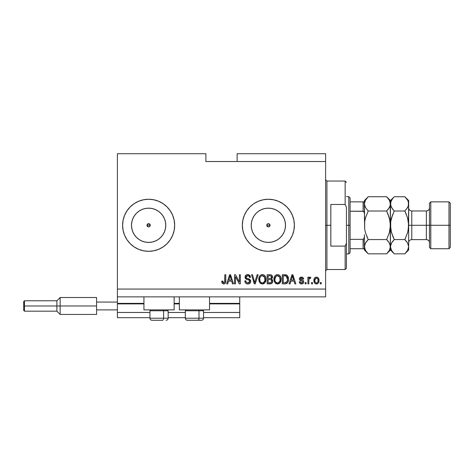 <?xml version="1.0" encoding="UTF-8"?>
<svg xmlns="http://www.w3.org/2000/svg" width="474" height="474" viewBox="0 0 474 474"><rect width="100%" height="100%" fill="white"/><g stroke="black" fill="none" stroke-linecap="round" stroke-linejoin="round"><path stroke-width="0.71" d="M239.731 317.687L203.553 317.687L239.731 317.687L239.731 312.479L203.553 312.479L239.731 312.479L239.731 303.893L209.538 303.893L239.731 303.893L239.731 317.687M185.334 317.687L168.157 317.687L185.334 317.687M149.938 317.687L117.404 317.687L149.938 317.687M185.334 312.479L168.157 312.479L185.334 312.479M149.938 312.479L117.404 312.479L117.404 317.687L117.404 312.479L149.938 312.479M179.35 303.893L174.142 303.893L179.35 303.893M143.948 303.893L117.404 303.893L117.404 312.479L117.404 303.372L143.948 303.372L117.404 303.372L117.404 303.893L143.948 303.893M239.731 303.372L239.731 303.893L239.731 303.372L209.538 303.372L239.731 303.372L239.731 296.866L239.731 303.372M179.35 303.372L174.142 303.372L179.35 303.372M117.404 296.866L117.404 303.372L117.404 296.866L325.626 296.866L117.404 296.866L117.404 289.057L325.626 289.057L325.626 161.521L205.894 161.521L205.894 153.712L117.404 153.712L205.894 153.712L205.894 161.521L325.626 161.521L325.626 153.712L237.13 153.712L325.626 153.712L325.626 289.057L117.404 289.057L117.404 296.866M267.715 223.799L266.874 224.635M266.844 224.7L266.844 225.873M267.774 226.803L268.361 226.916A1.629 1.629 0 0 1 266.738 225.286A1.629 1.629 0 0 1 268.361 223.663L267.774 223.769M266.874 225.938L267.715 226.779M149.257 226.791L149.784 226.436L148.635 226.916L147.485 226.436L147.13 224.664L147.13 225.908L148.635 226.916A1.629 1.629 0 0 1 147.005 225.286A1.629 1.629 0 0 1 148.635 223.663L147.13 224.664L148.635 223.663L149.784 224.137L150.264 225.286L149.76 226.465M145.293 242.084L148.635 242.415A17.129 17.129 0 0 1 131.505 225.286A17.129 17.129 0 0 1 148.635 208.163L151.976 208.489L155.188 209.467L158.15 211.048L160.745 213.176L162.872 215.771L164.46 218.733L165.432 221.945L165.764 225.286L165.432 228.628L164.46 231.839L162.872 234.802L160.745 237.397L158.15 239.53L155.188 241.112L151.976 242.084L148.635 242.415L145.293 242.084L142.082 241.112L139.119 239.53L136.524 237.397L134.397 234.802L132.815 231.839L131.837 228.628L131.505 225.286L131.837 221.945L132.815 218.733L134.397 215.771L136.524 213.176L139.119 211.048L142.082 209.467L145.293 208.489L148.635 208.163A17.129 17.129 0 0 1 165.764 225.286A17.129 17.129 0 0 1 148.635 242.415L151.976 242.084M265.025 242.084L268.361 242.415A17.129 17.129 0 0 1 251.238 225.286A17.129 17.129 0 0 1 268.361 208.163L271.703 208.489L274.92 209.467L277.877 211.048L280.472 213.176L282.605 215.771L284.187 218.733L285.158 221.945L285.49 225.286L285.158 228.628L284.187 231.839L282.605 234.802L280.472 237.397L277.877 239.53L274.92 241.112L271.703 242.084L268.361 242.415L265.025 242.084L261.808 241.112L258.851 239.53L256.256 237.397L254.123 234.802L252.541 231.839L251.564 228.628L251.238 225.286L251.564 221.945L252.541 218.733L254.123 215.771L256.256 213.176L258.851 211.048L261.808 209.467L265.025 208.489L268.361 208.163A17.129 17.129 0 0 1 285.49 225.286A17.129 17.129 0 0 1 268.361 242.415L271.703 242.084M293.892 220.197A26.029 26.029 0 0 0 253.91 203.642L258.401 201.243L263.283 199.761L268.361 199.258L273.439 199.761L278.327 201.243L282.824 203.648L286.77 206.883L290.005 210.829L292.411 215.326L293.892 220.209L294.39 225.286L293.892 230.364L292.411 235.246L290.005 239.749L286.77 243.689L282.824 246.93L278.327 249.336L273.439 250.817L268.361 251.315A26.029 26.029 0 0 1 242.338 225.286A26.029 26.029 0 0 1 268.361 199.258A26.029 26.029 0 0 1 294.39 225.286A26.029 26.029 0 0 1 268.361 251.315L263.283 250.817L258.401 249.336L253.904 246.93A26.029 26.029 0 0 0 293.892 220.22M253.898 203.648A26.029 26.029 0 0 0 242.836 220.197L244.317 215.326L246.723 210.829L249.958 206.883L253.199 204.134M242.836 220.22A26.029 26.029 0 0 0 253.898 246.924M163.086 203.642A26.029 26.029 0 0 0 123.11 220.197A26.029 26.029 0 0 1 138.746 201.213A26.029 26.029 0 0 0 123.104 230.352A26.029 26.029 0 0 1 123.104 220.22A26.029 26.029 0 0 0 122.606 225.286L123.11 220.209L124.585 215.326L126.991 210.829L130.232 206.883L134.172 203.648L138.675 201.243L143.557 199.761L148.635 199.258L153.712 199.761L158.594 201.243L163.097 203.648L167.038 206.883L170.279 210.829L172.684 215.326L174.165 220.209L174.663 225.286L174.165 230.364L172.684 235.246L170.279 239.749L167.038 243.689L163.097 246.93L158.594 249.336L153.712 250.817L148.635 251.315A26.029 26.029 0 0 1 122.606 225.286A26.029 26.029 0 0 1 148.635 199.258A26.029 26.029 0 0 1 174.663 225.286A26.029 26.029 0 0 1 148.635 251.315L143.557 250.817L138.675 249.336L134.172 246.93A26.029 26.029 0 0 0 163.086 246.936L163.797 246.444M123.11 230.376A26.029 26.029 0 0 0 134.166 246.924L130.232 243.689L126.991 239.749L124.585 235.246L123.11 230.364L122.606 225.286A26.029 26.029 0 0 0 138.746 249.365A26.029 26.029 0 0 1 123.11 230.376M143.948 309.877L143.948 296.866L143.948 309.877L174.142 309.877L174.142 296.866L174.142 309.877L143.948 309.877M209.538 309.877L209.538 296.866L209.538 309.877L179.35 309.877L209.538 309.877M179.35 296.866L179.35 309.877L179.35 296.866M149.784 224.137L150.139 225.908L150.139 224.664L148.635 223.663A1.629 1.629 0 0 1 150.264 225.286A1.629 1.629 0 0 1 148.635 226.916L147.13 225.908M269.013 226.779L269.516 226.436L268.361 226.916L266.862 225.908L266.862 224.664L267.739 223.787L268.989 223.787L269.866 224.664L269.487 226.465M117.404 153.712L117.404 289.057L117.404 153.712M253.904 246.93L249.958 243.689L246.723 239.749L244.317 235.246L242.836 230.364L242.338 225.286L242.836 220.209M235.471 283.849L235.471 276.597L235.471 283.849L234.529 283.849L234.529 274.742L235.537 274.742L239.376 282L239.376 274.742L240.324 274.742L240.324 283.849L239.311 283.849L235.471 276.597L239.311 283.849L240.324 283.849L240.324 274.742L239.376 274.742L239.376 282L235.537 274.742L234.529 274.742L234.529 283.849L235.471 283.849L234.529 283.849L234.529 274.742L235.537 274.742M250.734 281.319L250.26 282.865L248.684 283.89L246.67 283.778L245.277 282.64L244.821 280.892L245.769 280.774L246.243 282.16L247.523 282.871L249.046 282.658L249.757 281.68L249.33 280.312L246.166 279.115L245.23 278.054L245.236 276.117L246.693 274.766L248.779 274.79L249.999 275.684L250.497 277.343L249.555 277.462L249.046 276.152L247.73 275.684L246.296 276.247L246.018 277.391L246.622 278.291L249.922 279.494L250.734 281.319L249.33 279.139L246.302 278.066L246.006 277.142L247.73 275.684C248.862 275.732 249.466 276.324 249.555 277.462L250.497 277.343C250.367 275.613 249.431 274.707 247.701 274.624C246.077 274.683 245.194 275.512 245.058 277.118C245.212 278.546 246.03 279.382 247.511 279.619C248.749 279.713 249.508 280.282 249.792 281.343L247.949 282.907C246.616 282.818 245.888 282.113 245.769 280.774L244.821 280.892C244.934 282.824 245.953 283.849 247.866 283.967C249.608 283.92 250.568 283.037 250.734 281.319M255.101 281.349L257.127 274.742L258.111 274.742L255.237 283.849L254.26 283.849L251.534 274.742L252.512 274.742L254.698 282.788L257.127 274.742L258.111 274.742L257.127 274.742L254.698 282.788L252.512 274.742L251.534 274.742L254.26 283.849L255.237 283.849L254.26 283.849L251.534 274.742L252.512 274.742L254.497 281.965M262.389 283.967L260.22 283.138L258.994 281.052L258.946 277.74L259.823 275.85L261.162 274.849L263.212 274.724L264.729 275.601L265.724 277.326L265.985 279.737L265.505 281.834L264.237 283.405L262.389 283.967L265.067 282.575L265.997 279.305C266.068 276.656 264.865 275.098 262.395 274.624C259.876 275.11 258.674 276.703 258.78 279.417L259.705 282.54L262.389 283.967M277.533 283.967L275.364 283.138L274.138 281.052L274.091 277.74L274.967 275.85L276.306 274.849L278.357 274.724L279.867 275.601L280.869 277.326L281.129 279.737L280.649 281.834L279.382 283.405L277.533 283.967L280.211 282.575L281.141 279.305C281.206 276.656 280.01 275.098 277.539 274.624C275.021 275.11 273.812 276.703 273.925 279.417L274.849 282.54L277.533 283.967M312.49 282.551L312.49 283.849L311.548 283.849L311.548 282.551L312.49 282.551L311.548 282.551L311.548 283.849L312.49 283.849L311.548 283.849L311.548 282.551L312.49 282.551L312.49 283.849L312.49 282.551M319.002 280.472L318.481 282.824L317.059 283.896L315.305 283.671L314.191 282.308L314.12 278.955L314.825 277.758L315.862 277.177L317.041 277.177L318.267 277.965L319.002 280.472C319.079 278.564 318.232 277.444 316.454 277.106C314.659 277.45 313.812 278.594 313.912 280.537C313.818 282.474 314.665 283.618 316.454 283.967C318.273 283.612 319.126 282.445 319.002 280.472M222.294 283.328L223.716 283.967L222.211 283.209L221.749 281.129L222.697 281.011L223.319 282.8L224.646 282.362L224.824 274.742L225.772 274.742L225.63 282.38L225.132 283.405L223.716 283.967C225.269 283.659 225.956 282.646 225.772 280.922L225.772 274.742L224.824 274.742L224.7 282.214L223.758 282.907L222.697 281.011L221.749 281.129L222.294 283.328L223.509 283.962M290.052 283.849L290.846 281.129L290.052 283.849L289.069 283.849L291.978 274.742L292.902 274.742L295.812 283.849L294.828 283.849L294.034 281.129L290.846 281.129L294.034 281.129L294.828 283.849L295.812 283.849L292.902 274.742L291.978 274.742L289.069 283.849L290.052 283.849L289.069 283.849L291.978 274.742L292.902 274.742L295.812 283.849L294.828 283.849M303.739 281.834L303.39 283.073L302.359 283.843L300.86 283.902L299.918 283.393L299.242 281.84L300.19 281.722L300.593 282.676L301.565 283.019L302.418 282.777L302.791 281.994L302.531 281.355L299.55 279.808L299.396 278.599L299.977 277.58L301.861 277.13L303.236 277.871L303.621 279.002L302.673 279.121L302.317 278.321L301.494 278.054L300.712 278.208L300.315 278.943L303.159 280.389L303.739 281.834C303.633 280.632 302.939 279.956 301.665 279.79L300.309 278.86L301.494 278.054L302.673 279.121L303.621 279.002C303.443 277.758 302.726 277.13 301.458 277.106C300.184 277.124 299.485 277.752 299.361 278.996C299.592 280.187 300.368 280.869 301.683 281.029L302.578 281.396L302.791 281.994L301.565 283.019L300.19 281.722L299.242 281.84C299.414 283.191 300.166 283.896 301.5 283.967C302.886 283.92 303.633 283.203 303.739 281.834L303.739 281.834M306.103 282.551L306.103 283.849L305.155 283.849L305.155 282.551L306.103 282.551L305.155 282.551L305.155 283.849L306.103 283.849L305.155 283.849L305.155 282.551L306.103 282.551L306.103 283.849L306.103 282.551M308.918 279.393L308.823 283.849L307.881 283.849L307.881 277.225L308.823 277.225L308.823 278.285L309.729 277.136L310.837 277.462L310.482 278.41L309.137 278.724L308.823 280.418L308.995 279.062L309.842 278.291L310.482 278.41L310.837 277.462L309.943 277.106L308.823 278.285L308.823 277.225L307.881 277.225L307.881 283.849L308.823 283.849L307.881 283.849L307.881 277.225L308.823 277.225M321.248 282.551L321.248 283.849L320.3 283.849L320.3 282.551L321.248 282.551L320.3 282.551L320.3 283.849L321.248 283.849L320.3 283.849L320.3 282.551L321.248 282.551L321.248 283.849L321.248 282.551M285.212 283.849L285.01 283.849C287.481 283.476 288.636 281.941 288.476 279.245L288.103 281.669L286.912 283.369L285.419 283.837L282.326 283.849L282.326 274.742L286.918 275.193L288.056 276.721L288.476 279.245C288.625 277.308 287.914 275.862 286.343 274.908L282.326 274.742L282.326 283.849L285.01 283.849L282.326 283.849L282.326 274.742M272.728 280.833L272.574 282.255L271.584 283.529L267.182 283.849L267.182 274.742L270.725 274.796L271.792 275.305L272.491 277.314L271.489 278.943L272.461 279.856L272.74 281.177L271.489 278.943L272.503 277.029C272.366 275.512 271.537 274.748 270.008 274.742L267.182 274.742L267.182 283.849L269.984 283.849L267.182 283.849L267.182 274.742L270.008 274.742M227.704 283.849L228.498 281.129L227.704 283.849L226.72 283.849L229.629 274.742L230.554 274.742L233.463 283.849L232.479 283.849L231.685 281.129L228.498 281.129L231.685 281.129L232.479 283.849L233.463 283.849L230.554 274.742L229.629 274.742L226.72 283.849L227.704 283.849L226.72 283.849L229.629 274.742L230.554 274.742L233.463 283.849L232.479 283.849M325.626 296.866L325.626 289.057L325.626 296.866M237.13 153.712L237.13 161.521L237.13 153.712M221.921 282.545L221.773 281.704M221.749 281.129L222.715 281.313M222.739 281.615L222.869 282.214M224.575 282.48L224.789 281.787M224.771 281.917L224.824 280.999M224.824 274.742L225.772 274.742L225.76 281.449M225.28 283.215L225.683 282.119M225.63 282.386L225.511 282.782M225.132 283.405L224.729 283.725M292.357 276.123L292.014 277.414L292.44 275.69L293.72 280.063L291.16 280.063L292.014 277.414L291.16 280.063L293.72 280.063L292.351 276.141M292.867 277.254L292.766 276.929M299.461 282.676L299.325 282.267M299.242 281.84L300.19 281.722L300.315 282.237M300.332 282.285L300.593 282.676M301.565 283.019L302.015 282.972M302.785 282.107L302.371 281.266M302.578 281.396L301.683 281.029L302.578 281.396M301.292 280.904L300.99 280.804M300.883 280.768L299.977 280.324M299.55 279.808L299.408 279.423M300.232 277.397L300.676 277.207M302.246 277.213L302.619 277.361M302.625 277.367L303.23 277.865M303.431 278.226L303.55 278.605M303.621 279.002L302.637 278.902M302.631 278.896L302.519 278.576M302.323 278.321L301.719 278.066M301.713 278.066L301.091 278.084M300.877 278.137L300.415 278.481M300.315 278.759L300.706 279.464M300.315 278.943L301.665 279.79M300.309 278.86L301.357 279.701M302.051 279.909L302.987 280.276M302.756 283.671L302.371 283.843M302.353 283.849L301.932 283.938M309.362 277.355L309.729 277.136M309.836 277.112L310.837 277.462L310.482 278.41L309.599 278.333M310.482 278.41L309.842 278.291M308.823 283.849L308.835 280.075M309.048 278.896L309.712 278.303M316.306 283.962L315.868 283.902M314.019 281.716L313.936 281.141M313.936 279.938L313.918 280.235M314.262 278.582L315.305 277.397M316.768 277.124L317.592 277.397M318.718 278.73L318.884 279.287M318.83 281.977L318.647 282.516M317.278 283.831L316.762 283.956M317.059 283.896L317.621 283.671M314.12 278.955L314.019 279.34M315.714 278.279L314.86 280.537C314.748 279.222 315.269 278.392 316.431 278.054C317.621 278.374 318.167 279.198 318.054 280.537L317.989 279.701M317.989 281.372L318.054 280.537C318.167 281.846 317.639 282.676 316.478 283.019L317.13 282.842M315.376 282.474L314.92 281.36L315.358 282.451M315.394 282.498L316.478 283.019C315.287 282.7 314.748 281.87 314.86 280.537L314.967 281.592M317.456 278.511L315.968 278.143M317.995 279.707L317.858 279.18M317.9 279.305L317.55 278.623M317.515 278.582L317.035 278.191M317.07 282.871L317.758 282.131L318.048 280.738M284.892 274.742L285.626 274.772M286.634 275.033L287.398 275.625M287.54 275.791L288.47 278.925M288.476 279.251L288.441 280.063M287.54 282.753L287.268 283.067M286.604 283.541L286.243 283.683M286.219 283.689L285.834 283.784M285.769 283.796L285.437 283.831M287.285 277.397L287.422 277.912M287.528 279.002L287.339 280.928M285.781 282.705L287.167 281.461L284.898 282.788L286.095 282.611M283.268 282.788L283.268 275.803L286.16 275.987L283.268 275.803L283.268 282.788L284.898 282.788L283.268 282.788M287.025 276.828L286.16 275.987L287.522 279.518M287.481 278.315L287.363 277.663M286.823 282.077L287.463 280.294M274.268 281.455L274.138 281.058M273.936 278.996L274.085 277.758M274.304 277.012L274.719 276.188M276.301 274.855L275.477 275.347M276.703 274.724L277.106 274.647M278.357 274.724L278.753 274.855M279.524 275.293L279.867 275.595M280.33 276.176L280.857 277.296M281.046 278.072L281.1 278.481M280.649 281.834L280.946 281.005M280.881 281.23L280.567 282.012M279.968 282.883L280.211 282.575M279.725 283.132L277.983 283.944M277.924 283.95L278.315 283.885M277.071 283.938L276.01 283.606M275.992 283.594L275.376 283.144M279.382 283.405L279.69 283.162M280.958 277.663L280.655 276.775M279.903 275.637L279.121 275.033M277.728 275.696L275.797 276.407L276.905 275.767M279.636 276.899L278.256 275.797L279.18 276.342M275.832 276.372L274.873 279.429C274.724 277.326 275.619 276.081 277.545 275.684L279.796 277.219L280.193 279.275C280.3 281.313 279.411 282.522 277.527 282.907L278.736 282.587L280.087 280.501M279.873 281.224L278.736 282.587M277.219 282.883L276.923 282.83M275.181 281.23L275.827 282.19M277.841 282.883L277.527 282.907C275.696 282.551 274.813 281.39 274.873 279.429L275.276 277.166M280.033 277.912L279.429 276.603M280.081 280.531L279.719 277.053M280.134 278.422L280.051 277.971M278.149 282.83L278.445 282.729M274.873 279.429L274.997 280.644L274.873 279.429M275.856 282.22L275.471 281.763M270.257 274.748L270.938 274.843M271.436 275.038L271.774 275.287M271.851 275.364L272.094 275.667M272.106 275.684L272.319 276.075M272.331 276.099L272.461 276.549M272.449 277.563L272.254 278.114M270.257 283.843L269.984 283.849C271.744 283.837 272.663 282.942 272.74 281.177L272.734 281.449M272.343 282.753L272.52 282.397M272.343 282.759L272.017 283.191M271.999 283.209L271.596 283.523M271.324 282.433L271.673 280.478L270.938 279.731L269.872 279.589C271.051 279.512 271.691 280.045 271.798 281.183C271.691 280.045 271.051 279.512 269.872 279.589L268.13 279.589L269.872 279.589M271.75 281.639L270.921 282.67L271.478 282.267M270.82 275.921L268.13 275.803L268.13 278.528L270.731 278.439L271.561 277.183L270.731 278.439L268.13 278.528L268.13 275.803L269.676 275.803C270.808 275.661 271.436 276.123 271.561 277.183L271.442 276.526M269.801 278.528L270.921 278.362L271.519 277.586L271.436 276.52L270.69 275.886M270.53 275.856L270.085 275.815M268.13 282.788L268.13 279.589L268.13 282.788L270.921 282.67L268.13 282.788M271.519 277.586L271.561 277.183M270.014 275.809L269.676 275.803M258.822 278.552L258.94 277.758M260.783 275.038L261.156 274.855M261.565 274.719L261.962 274.647M262.602 274.63L262.934 274.665M263.212 274.724L263.609 274.855M264.373 275.293L264.723 275.595M264.96 275.868L265.713 277.296M265.902 278.078L265.955 278.481M265.985 278.89L265.985 279.737M265.95 280.17L265.801 280.999M265.736 281.23L265.422 282.012M264.581 283.126L263.591 283.754M263.544 283.772L262.851 283.938M262.786 283.95L263.171 283.885M261.926 283.938L261.601 283.885M260.848 283.594L260.226 283.138M265.813 277.663L265.511 276.775M264.759 275.637L263.977 275.033M262.584 275.696L261.162 276.01M264.492 276.899L263.111 275.797L264.036 276.342M259.888 277.865L259.728 279.429C259.58 277.326 260.475 276.081 262.4 275.684L264.658 277.219L265.049 279.275C265.156 281.313 264.267 282.522 262.383 282.907L263.591 282.587L264.942 280.501M264.729 281.224L263.591 282.587M261.778 282.83L262.383 282.907C260.552 282.551 259.669 281.39 259.728 279.429L260.036 281.23L259.752 278.783M260.131 277.166L259.782 278.463M260.688 276.372L259.918 277.758M264.889 277.912L264.285 276.603M264.936 280.531L264.575 277.053M264.99 278.422L264.907 277.971M263.005 282.83L263.301 282.729M260.036 281.218L260.682 282.19M260.718 282.22L260.327 281.763M254.597 282.374L254.698 282.782M255.237 283.849L258.111 274.742L255.237 283.849M247.262 283.926L246.237 283.576M245.651 283.12L245.295 282.67M244.821 280.892L245.793 280.987M247.949 282.907L248.287 282.883M248.814 282.765L249.294 282.48M249.762 281.675L249.745 280.958M248.963 280.087L247.055 279.482M246.604 279.322L245.07 276.857M245.236 276.117L246.587 274.807M247.446 274.63L247.979 274.636M248.252 274.659L248.773 274.784M248.791 274.79L250.497 277.343L249.555 277.462L249.365 276.632M248.441 275.785L248.755 275.927M248.074 275.708L247.41 275.702M246.729 275.898L246.13 276.52M246.012 276.982L246.018 277.385M246.006 277.142L246.45 278.191M246.622 278.291L246.99 278.451M248.157 278.771L248.512 278.866M249.33 279.139L249.638 279.299M250.556 280.33L250.669 280.709M250.687 281.87L250.266 282.865M250.248 282.883L249.976 283.209M249.905 283.28L249.472 283.594M246.196 283.553L246.67 283.778M250.302 276.271L249.715 275.353M245.23 278.054L245.781 278.836M247.511 279.619L248.637 279.956M245.935 281.609L245.828 281.195M239.376 274.742L240.324 274.742L240.324 283.849L239.311 283.849M229.795 276.988L230.091 275.69L231.371 280.063L228.812 280.063L229.665 277.414L228.812 280.063L231.371 280.063L230.334 276.632M230.518 277.254L230.417 276.929M230.091 275.69L229.908 276.561M292.553 276.158L292.44 275.69M317.746 278.919L317.515 278.576M316.638 278.066L316.229 278.066M314.872 280.128L314.872 280.952M315.702 282.777L316.069 282.96M316.271 283.008L316.685 283.008M287.404 280.644L287.487 280.081M287.203 277.183L286.865 276.573M286.551 276.235L286.006 275.927M285.846 275.886L284.868 275.803M277.545 275.684L277.225 275.708M275.797 276.407L275.4 276.923M280.17 279.909L280.146 278.487M262.4 275.684L262.081 275.708M260.653 276.407L260.256 276.923M262.075 282.883L262.697 282.883M265.025 279.909L265.002 278.487M163.103 246.924A26.029 26.029 0 0 0 174.165 220.22M174.159 220.197A26.029 26.029 0 0 0 163.103 203.648M134.172 203.648L133.472 204.134M139.119 239.53L136.524 237.397L134.397 234.802L136.524 237.397L139.119 239.53M134.397 215.771L136.524 213.176L139.119 211.048L136.524 213.176L134.397 215.771M282.824 246.93L283.523 246.444M277.877 239.53L280.472 237.397L282.605 234.802M285.158 228.628L285.49 225.286L285.158 221.945M282.605 215.771L280.472 213.176L277.877 211.048M271.703 208.489L268.361 208.163L265.025 208.489M258.851 211.048L256.256 213.176L254.123 215.771M251.564 221.945L251.238 225.286L251.564 228.628M254.123 234.802L256.256 237.397L258.851 239.53M269.854 224.635L269.516 224.137L269.866 225.908M268.989 226.791L267.739 226.791L266.862 225.908M266.862 224.664L267.739 223.787M158.15 239.53L160.745 237.397L162.872 234.802M165.432 228.628L165.764 225.286L165.432 221.945M162.872 215.771L160.745 213.176L158.15 211.048M151.976 208.489L148.635 208.163L145.293 208.489M131.837 221.945L131.505 225.286L131.837 228.628M147.13 224.664L148.012 223.787M149.784 226.436L150.139 225.908M269.516 224.137L269.013 223.799M268.954 223.769L268.361 223.663A1.629 1.629 0 0 1 269.99 225.286A1.629 1.629 0 0 1 268.361 226.916L268.954 226.803M269.878 225.873L269.878 224.7M269.516 226.436L269.854 225.938M152.053 320.288L162.558 320.288A2.08 1.043 -90 0 0 163.601 318.208L163.601 310.766L163.157 309.877L163.601 310.766L149.938 310.766L163.601 310.766L163.601 318.208L149.985 318.208M150.821 309.877L149.938 310.766L149.938 318.208C150.062 319.47 150.756 320.163 152.018 320.288C150.756 320.163 150.062 319.47 149.938 318.208L168.157 318.208C168.027 319.47 167.334 320.163 166.072 320.288C167.334 320.163 168.027 319.47 168.157 318.208L168.157 310.766L163.601 310.766L168.157 310.766L167.269 309.877M152.391 320.288L162.558 320.288A2.08 1.043 90 0 0 163.601 318.208L168.11 318.208M187.455 320.288L197.96 320.288A2.08 1.043 -90 0 0 198.997 318.208L198.997 310.766L198.559 309.877L198.997 310.766L185.334 310.766L198.997 310.766L198.997 318.208L185.381 318.208M186.217 309.877L185.334 310.766L185.334 318.208C185.458 319.47 186.158 320.163 187.414 320.288C186.158 320.163 185.458 319.47 185.334 318.208L203.553 318.208L203.553 310.766L198.997 310.766L203.553 310.766L202.671 309.877M187.787 320.288L201.456 320.288M203.506 318.208L198.997 318.208A2.08 1.043 90 0 1 197.96 320.288L201.432 320.288M325.626 179.741L326.93 181.038L326.93 225.286L330.828 225.286L330.828 204.466L345.149 204.466L346.447 207.399L346.447 243.18L345.149 246.113L345.149 269.534L345.149 246.113L330.828 246.113L330.828 225.286L326.93 225.286L326.93 181.038L326.93 225.286L325.626 225.286L326.93 225.286L326.93 269.534L325.626 270.838M269.99 225.286L266.738 225.286L269.99 225.286M345.149 204.466L345.149 181.038L345.149 204.466L346.447 207.399L346.447 268.237L346.447 243.18L345.149 246.113L330.828 246.113L330.828 204.466L345.149 204.466M326.93 225.286L326.93 269.534L326.93 225.286M363.339 239.323L363.108 248.714L350.09 248.714L350.09 225.286L348.793 225.286L348.793 253.916L348.793 225.286L346.447 225.286L348.793 225.286L348.793 196.657L348.793 225.286L350.09 225.286L350.09 252.618L350.09 248.714L364.405 248.714L364.405 236.633L363.884 238.855M150.264 225.286L147.005 225.286L150.264 225.286M363.339 201.865L363.108 211.208L363.499 211.327L350.09 211.208L350.09 225.286L350.09 197.96L350.09 211.208L363.108 211.208L364.18 212.34L364.405 213.94L364.405 201.865L364.684 228.983L364.684 221.583L365.478 217.927L364.684 221.583L365.478 217.927L368.233 211.013L365.478 207.553L364.405 203.873L364.684 205.734L364.405 203.873L365.472 200.206L368.233 196.734L386.612 196.734L368.233 196.734L367.871 197.101M363.499 248.714L363.108 248.714L363.108 239.364L350.09 239.364L363.108 239.364L364.174 238.244L364.405 236.633L364.405 250.011L368.233 253.839L365.484 250.391L364.405 246.699L365.472 243.038L368.233 239.566L386.612 239.566L389.361 243.014L390.434 246.699L389.373 250.367L386.612 253.839L368.233 253.839L386.612 253.839L386.956 253.489M363.108 201.865L350.09 201.865L364.393 201.865L363.108 201.865L363.108 211.208M363.499 211.327L364.18 212.34L364.405 213.94M364.405 203.773L365.472 200.206L368.233 196.734L364.405 200.561L364.393 201.865M450.3 203.162L448.996 201.865L448.996 225.286L448.996 201.865L430.777 201.865L429.48 203.162L429.48 225.286L430.777 225.286L430.777 201.865L430.777 225.286L448.996 225.286L448.996 248.714L448.996 225.286L450.3 225.286L450.3 203.162L450.3 247.41L450.3 225.286L430.777 225.286L430.777 248.714L430.777 225.286L429.48 225.286L429.48 247.41L429.48 225.286L426.357 225.286L426.357 210.971C428.247 210.782 429.29 209.745 429.48 207.849M408.653 203.974L408.653 200.561L408.381 205.722L407.593 207.541L404.832 211.013L407.587 217.927L408.653 225.286L411.776 225.286L411.776 239.601L426.357 239.601L426.357 225.286L411.776 225.286L411.776 210.971L411.776 225.286L408.653 225.286L408.653 250.011L408.653 203.873L408.381 228.989L407.587 232.633L404.832 239.566L407.581 243.014L408.653 246.699L407.593 250.367L405.175 253.489M364.405 246.699L364.69 248.577L364.684 244.857L366.307 241.758M390.155 248.577L389.373 250.367L386.612 253.839L390.434 250.011L390.155 244.839L390.155 248.577M389.818 243.914L390.434 246.699L390.161 221.595L390.434 225.286L389.361 232.645L390.161 228.995L389.361 232.645L386.612 239.566L368.233 239.566L366.692 241.266L368.233 239.566L366.692 236.159L368.233 239.566L366.692 241.266M388.247 241.385L389.752 243.772M365.478 232.645L364.684 228.995L365.478 232.645L368.233 239.566L365.519 232.787M388.153 214.414L390.161 221.583L390.434 225.286L390.155 202.013L390.161 205.722L389.367 207.553L386.612 211.013L388.147 209.312L386.612 211.013L368.233 211.013L386.612 211.013L389.361 217.927L390.434 225.286L389.361 232.645L386.855 239.068M364.405 215.824L364.684 228.995L364.684 221.595L365.478 217.927L368.233 211.013L365.484 207.559L364.405 203.873M365.27 207.162L365.093 206.8M386.95 197.083L389.361 200.188L390.434 203.873L390.161 205.722L388.532 208.815M393.776 197.231L390.434 200.561L386.612 196.734L389.361 200.188L390.434 203.873L390.434 200.561L390.712 205.734L390.712 202.025L392.626 198.553M389.741 200.923L389.338 200.152M390.434 203.974L390.434 246.699L391.5 243.038L394.261 239.566L391.506 232.645L390.434 225.286L390.712 229.001L390.712 221.589L391.5 217.945L394.018 211.505M388.147 214.402L386.612 211.013M387.092 253.341L388.147 252.138M386.612 239.566L388.147 241.266M367.747 197.231L366.598 198.553M368.233 211.013L367.99 211.505M367.86 253.46L365.484 250.391L364.69 248.577M365.104 249.656L365.513 250.444M364.405 234.749L364.405 236.633M364.405 248.133L364.405 250.011M364.405 200.561L364.405 202.445M393.924 253.495L391.512 250.391L390.434 246.699L390.434 250.011L394.261 253.839L404.832 253.839L394.261 253.839L391.512 250.391L390.434 246.699L390.718 248.577M391.133 249.656L391.53 250.426M391.275 231.798L394.261 239.566L404.832 239.566L394.261 239.566L392.721 241.266L394.261 239.566L392.727 236.171L394.261 239.566L392.336 241.758M391.103 243.814L392.721 241.266M392.626 209.188L390.718 205.752L390.434 203.873L391.512 207.559L394.261 211.013L404.832 211.013L407.587 207.553L404.832 211.013L407.587 217.927L408.653 225.286L408.381 221.589L408.653 225.286L407.93 231.306M391.5 232.633L390.434 225.286L390.712 221.589L392.721 214.414L391.157 219.266M390.434 203.773L391.5 200.206L393.9 197.101M407.972 243.772L408.653 246.699L408.375 248.577L407.593 250.367L404.832 253.839L408.653 250.011M405.311 253.341L406.366 252.138M405.074 239.068L407.587 232.645M406.467 241.385L408.037 243.914M408.381 244.857L408.653 246.699L408.381 244.857M406.751 208.815L408.381 205.722L408.375 201.995L408.653 203.873M404.832 211.013L406.366 214.402L404.832 211.013L394.261 211.013L392.721 209.312M407.587 217.945L407.824 218.816M405.199 197.113L407.581 200.188L408.375 201.995L407.581 200.188L404.832 196.734L394.261 196.734L404.832 196.734L408.653 200.561M407.96 200.923L407.545 200.135M391.068 243.891L390.434 246.699M404.832 239.566L406.366 241.266M391.5 217.945L394.261 211.013M408.653 242.724C408.843 240.833 409.886 239.791 411.776 239.601L411.776 225.286L426.357 225.286L426.357 210.971L411.776 210.971C409.886 210.782 408.843 209.745 408.653 207.849M429.48 242.724C429.29 240.833 428.247 239.791 426.357 239.601L426.357 225.286L429.48 225.286L429.48 203.162M96.578 297.518L96.578 302.068L117.404 302.068L96.578 302.068L96.578 309.877L117.404 309.877L96.578 309.877L96.578 314.434L96.578 297.518L60.139 297.518L56.886 300.771L56.886 305.973L56.886 300.771L24.482 300.771L23.7 301.547L23.7 305.973L24.482 305.973L24.482 300.771L24.482 305.973L56.886 305.973L56.886 311.181L56.886 305.973L60.139 305.973L60.139 297.518L60.139 305.973L96.578 305.973L60.139 305.973L60.139 314.434L60.139 305.973L24.482 305.973L24.482 311.181L24.482 305.973L23.7 305.973L23.7 310.399L23.7 301.636M203.553 318.208C203.429 319.47 202.736 320.163 201.474 320.288C202.736 320.163 203.429 319.47 203.553 318.208M346.447 268.237L345.149 269.534L326.93 269.534M326.93 181.038L345.149 181.038L346.447 182.342M350.09 252.618L348.793 253.916L346.447 253.916M346.447 196.657L348.793 196.657L350.09 197.96M450.3 247.41L448.996 248.714L430.777 248.714L429.48 247.41M96.578 314.434L60.139 314.434L56.886 311.181L24.482 311.181L23.7 310.399"/></g></svg>
